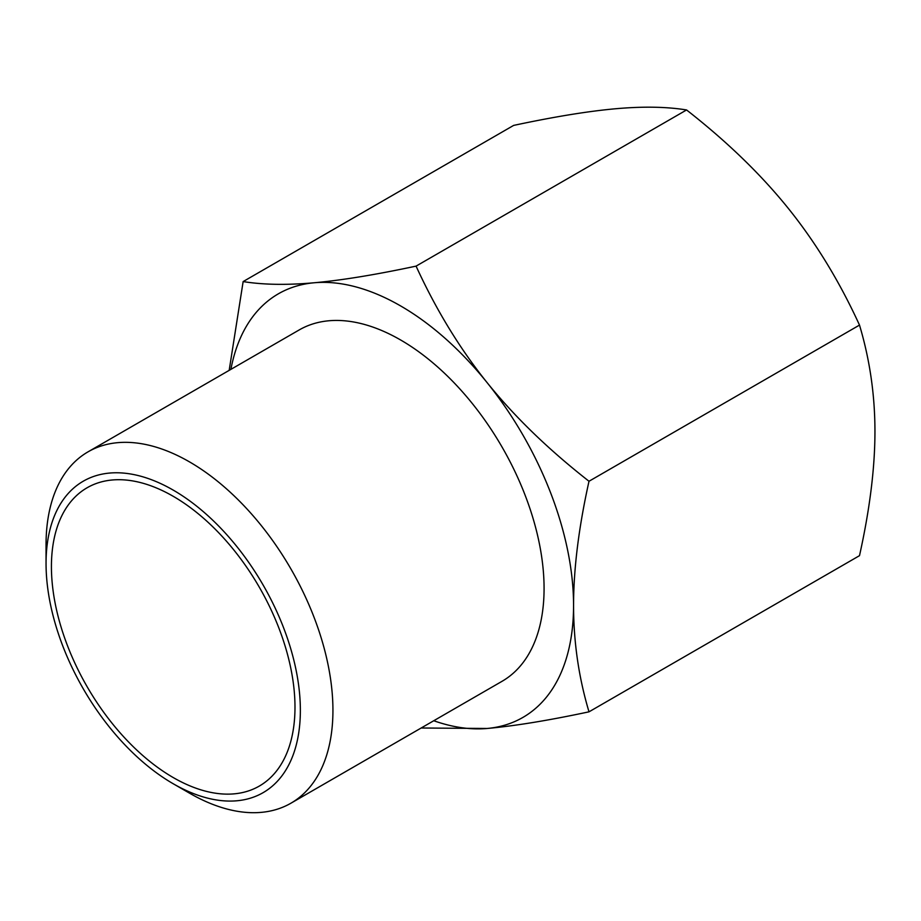 <?xml version="1.0" encoding="UTF-8"?>
<svg xmlns="http://www.w3.org/2000/svg" width="921" height="921" viewBox="0 0 921 921"><rect width="100%" height="100%" fill="white"/><g stroke="black" fill="none" stroke-linecap="round" stroke-linejoin="round"><path stroke-width="1.38" d="M173.206 777.543A172.215 99.433 60 0 1 60.694 625.773A172.215 99.433 60 0 1 87.092 487.773A172.215 99.433 60 0 1 259.319 587.207A172.215 99.433 60 0 1 259.308 786.073A172.215 99.433 60 0 1 173.206 777.543M189.496 793.154L173.206 783.748A179.825 103.82 60 0 1 46.05 563.514A179.825 103.82 60 0 1 173.206 490.099A179.825 103.82 60 0 1 300.361 710.333A179.825 103.82 60 0 1 173.206 783.748L189.496 793.154A202.862 117.128 -120 0 0 290.921 803.204A202.862 117.128 -120 0 0 322.016 640.648A202.862 117.128 -120 0 0 189.496 461.882A202.862 117.128 -120 0 0 88.059 451.831A202.862 117.128 -120 0 0 46.05 544.702L46.05 563.514M88.059 451.831L299.198 329.937A202.862 117.128 60 0 1 400.635 339.987A202.862 117.128 60 0 1 533.155 518.742A202.862 117.128 60 0 1 502.06 681.298L290.921 803.204M589.003 481.257C578.722 527.503 573.576 568.913 573.564 605.465A244.56 141.201 -120 0 0 487.094 382.606C514.517 416.695 548.49 449.575 589.003 481.257L859.5 325.09C839.549 281.538 815.879 242.707 788.48 208.607C761.057 174.518 727.095 141.638 686.571 109.956C666.62 106.721 642.939 106.318 615.55 108.759C588.128 111.222 554.154 116.76 513.642 125.406L243.144 281.573C263.095 284.808 286.776 285.211 314.165 282.77A244.56 141.201 -120 0 0 230.906 369.367M589.003 711.829C548.49 720.464 514.517 726.013 487.094 728.476A244.56 141.201 -120 0 0 573.564 605.465C573.576 641.995 578.722 677.453 589.003 711.829L859.5 555.662C869.781 509.405 874.938 468.006 874.95 431.454C874.938 394.925 869.781 359.466 859.5 325.09M433.756 720.74A244.56 141.201 -120 0 0 487.094 728.476L421.162 728.004M229.179 370.357L243.144 281.573M314.165 282.77C341.587 280.306 375.561 274.757 416.073 266.123C436.036 309.675 459.706 348.506 487.094 382.606A244.56 141.201 -120 0 0 314.165 282.77M686.571 109.956L416.073 266.123"/></g></svg>
